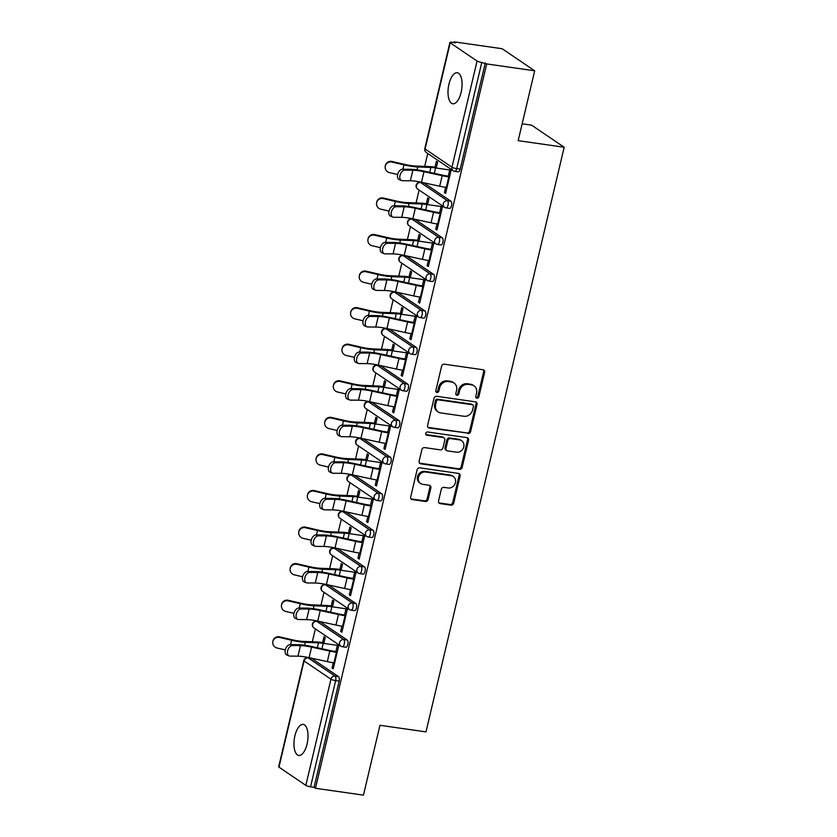 <?xml version="1.0" encoding="UTF-8"?>
<svg xmlns="http://www.w3.org/2000/svg" width="837" height="837" viewBox="0 0 837 837"><rect width="100%" height="100%" fill="white"/><g stroke="black" fill="none" stroke-linecap="round" stroke-linejoin="round"><path stroke-width="1.26" d="M476.944 398.192A1.684 1.486 124.1 0 0 478.837 396.801L484.613 372.35A2.406 2.124 124.1 0 0 483.012 369.745L444.301 364.2A2.406 2.124 124.1 0 0 441.601 366.187L435.826 390.638A1.684 1.486 124.1 0 0 438.839 391.067L439.582 387.908A7.7 6.801 124.1 0 1 448.203 381.526L451.436 381.986A7.7 6.801 124.1 0 1 454.01 382.98A7.7 6.801 124.1 0 1 456.573 390.335L455.83 393.505A1.684 1.486 124.1 0 0 458.833 393.934L459.586 390.774A7.7 6.801 124.1 0 1 468.207 384.392L471.43 384.853A7.7 6.801 124.1 0 1 474.014 385.847A7.7 6.801 124.1 0 1 476.567 393.202L475.824 396.372A1.684 1.486 124.1 0 0 476.944 398.192M475.981 397.554A1.684 1.486 124.1 0 0 477.885 396.163L483.66 371.712A2.406 2.124 124.1 0 0 483.284 369.808M435.983 391.821A1.684 1.486 124.1 0 0 437.887 390.429L438.64 387.259L439.582 387.908M455.987 394.687A1.684 1.486 124.1 0 0 457.891 393.296L458.634 390.126L459.586 390.774M307.064 744.041A15.683 6.738 -81.8 0 0 303.214 724.403A15.683 6.738 -81.8 0 0 294.917 735.807A15.683 6.738 -81.8 0 0 298.767 755.455A15.683 6.738 -81.8 0 0 307.064 744.041M461.114 92.373A15.683 6.738 -81.8 0 0 457.274 72.725A15.683 6.738 -81.8 0 0 448.967 84.129A15.683 6.738 -81.8 0 0 452.817 103.778A15.683 6.738 -81.8 0 0 461.114 92.373M438.536 500.986A2.406 2.124 124.1 0 0 440.136 503.602L450.997 505.161A2.406 2.124 124.1 0 0 453.696 503.163L460.109 476.012A2.406 2.124 124.1 0 0 458.509 473.407L419.797 467.852A2.406 2.124 124.1 0 0 417.098 469.85L410.685 497A2.406 2.124 124.1 0 0 412.285 499.605L425.405 501.489A2.406 2.124 124.1 0 0 428.105 499.49L430.846 487.877A2.406 2.124 124.1 0 0 429.245 485.261L422.737 484.33A6.434 5.692 124.1 0 1 420.582 483.504A6.434 5.692 124.1 0 1 418.856 476.127A6.434 5.692 124.1 0 1 425.646 472.026L451.133 475.678A6.434 5.692 124.1 0 1 453.288 476.504A6.434 5.692 124.1 0 1 455.014 483.88A6.434 5.692 124.1 0 1 448.224 487.981L443.976 487.375A2.406 2.124 124.1 0 0 441.277 489.373L438.536 500.986M450.201 42.813L425.102 148.996L451.959 167.212L477.069 61.028L450.201 42.813A3.672 0.68 13.3 0 1 449.908 42.436A3.672 0.68 13.3 0 1 452.064 42.31L455.569 42.813L454.146 41.85L502.127 48.724L534.686 70.8L518.166 140.658L564.18 147.249L425.981 731.883L379.967 725.292L363.457 795.15L315.476 788.276L486.705 63.926L481.777 62.461L456.678 168.645L460.183 169.147L485.282 62.963M534.686 70.8L486.705 63.926M467.914 433.597A2.406 2.124 124.1 0 0 470.603 431.599L477.027 404.449A2.406 2.124 124.1 0 0 475.416 401.844L436.715 396.299A2.406 2.124 124.1 0 0 434.016 398.286L427.602 425.437A2.406 2.124 124.1 0 0 429.203 428.052L466.962 432.949A2.406 2.124 124.1 0 0 469.662 430.961L476.075 403.811A2.406 2.124 124.1 0 0 475.698 401.906M468.563 440.231L462.15 467.381A2.406 2.124 124.1 0 1 459.461 469.379L420.749 463.824A2.406 2.124 124.1 0 1 419.138 461.218L421.89 449.595A2.406 2.124 124.1 0 1 424.579 447.607L440.283 449.856A2.406 2.124 124.1 0 0 442.972 447.868L444.792 440.157A2.406 2.124 124.1 0 0 443.191 437.542L426.849 435.209A1.684 1.486 124.1 0 1 427.613 431.986L466.962 437.625A2.406 2.124 124.1 0 1 468.563 440.231L467.621 439.592L461.197 466.743L462.15 467.381M564.18 147.249L531.621 125.173L522.152 123.824M477.069 61.028A3.672 0.68 13.3 0 0 481.777 62.461M315.476 788.276L314.053 787.303L310.548 786.801A3.672 0.68 -166.7 0 1 305.84 785.368L278.972 767.152A3.672 0.68 -166.7 0 1 278.679 766.776L303.779 660.592A3.672 0.68 -166.7 0 0 304.072 660.958L278.972 767.152M312.327 641.78L315.371 628.88M320.969 605.214L324.024 592.314M329.611 568.647L332.666 555.747M338.263 532.081L341.308 519.17M346.905 495.504L349.95 482.604M355.547 458.938L358.602 446.037M364.189 422.371L367.244 409.471M372.831 385.805L375.886 372.894M381.484 349.228L384.528 336.328M390.126 312.661L393.17 299.761M398.768 276.095L401.823 263.195M407.41 239.528L410.465 226.618M416.062 202.962L419.107 190.051M424.704 166.385L427.749 153.485M453.968 42.582L454.146 41.85M434.978 167.191L436.37 161.3L437.605 162.137L436.213 168.028M448.13 176.785L449.657 170.319L450.892 171.156L445.629 193.42L444.395 192.583L445.776 192.782M445.64 187.331L444.395 192.583M347.209 640.064A3.672 1.58 98.2 0 1 347.794 644.553A3.672 1.58 98.2 0 1 345.859 647.221L342.343 646.719A3.672 1.58 98.2 0 0 344.289 644.051A3.672 1.58 -81.8 0 0 343.704 639.562L347.209 640.064L320.341 621.849L316.836 621.347L343.704 639.562A3.672 3.254 -55.9 0 0 339.581 642.607A3.672 3.254 124.1 0 0 340.805 646.122A3.672 3.672 0 0 0 342.343 646.719M316.522 621.221A3.672 3.672 0 0 0 313.938 627.907A3.672 3.254 124.1 0 1 312.714 624.392A3.672 3.254 -55.9 0 1 316.836 621.347A3.672 1.58 98.2 0 0 316.522 621.221L320.027 621.724A3.672 1.58 98.2 0 1 320.341 621.849M311.699 658.416L308.194 657.913A3.672 1.58 98.2 0 0 307.88 657.798L311.385 658.3A3.672 1.58 98.2 0 1 311.699 658.416L338.567 676.631A3.672 1.58 98.2 0 1 339.152 681.119L335.647 680.617L310.548 786.801M314.053 787.303L339.152 681.119M460.183 169.147A3.672 1.58 98.2 0 1 458.237 171.826L454.732 171.323A3.672 1.58 98.2 0 0 456.678 168.645A3.672 0.68 13.3 0 1 451.959 167.212A3.672 3.254 124.1 0 0 453.183 170.727A3.672 3.672 0 0 0 454.732 171.323M332.477 606.856L333.869 600.966L332.634 600.129L331.243 606.019M344.394 615.613L345.922 609.148L347.156 609.985L341.894 632.249L340.659 631.412L342.051 631.611M341.904 626.16L340.659 631.412M364.493 566.931A3.672 1.58 98.2 0 1 365.089 571.409A3.672 1.58 98.2 0 1 363.143 574.088L359.638 573.586A3.672 1.58 98.2 0 0 361.584 570.907A3.672 1.58 -81.8 0 0 360.988 566.429L364.493 566.931L337.625 548.716L334.12 548.214L360.988 566.429A3.672 3.254 -55.9 0 0 356.876 569.474A3.672 3.254 124.1 0 0 358.1 572.989A3.672 3.672 0 0 0 359.638 573.586M333.817 548.089A3.672 3.672 0 0 0 331.232 554.774A3.672 3.254 124.1 0 1 330.008 551.259A3.672 3.254 -55.9 0 1 334.12 548.214A3.672 1.58 98.2 0 0 333.817 548.089L337.321 548.591A3.672 1.58 98.2 0 1 337.625 548.716M349.761 533.713L351.153 527.833L349.929 526.996L348.537 532.876M361.689 542.481L363.216 536.004L364.451 536.841L359.188 559.116L357.954 558.279L359.335 558.478M359.188 553.027L357.954 558.279M381.787 493.788A3.672 1.58 98.2 0 1 382.373 498.277A3.672 1.58 98.2 0 1 380.427 500.944L376.922 500.442A3.672 1.58 98.2 0 0 378.868 497.774A3.672 1.58 -81.8 0 0 378.282 493.286L381.787 493.788L354.919 475.573L351.414 475.071L378.282 493.286A3.672 3.254 -55.9 0 0 374.16 496.331A3.672 3.254 124.1 0 0 375.384 499.846A3.672 3.672 0 0 0 376.922 500.442M351.101 474.945A3.672 3.672 0 0 0 348.516 481.631A3.672 3.254 124.1 0 1 347.292 478.115A3.672 3.254 -55.9 0 1 351.414 475.071A3.672 1.58 98.2 0 0 351.101 474.945L354.606 475.447A3.672 1.58 98.2 0 1 354.919 475.573M367.056 460.58L368.447 454.69L367.213 453.853L365.821 459.743M378.973 469.337L380.5 462.871L381.735 463.708L376.472 485.973L375.238 485.136L376.629 485.334M376.483 479.883L375.238 485.136M399.071 420.655A3.672 1.58 98.2 0 1 399.667 425.133A3.672 1.58 98.2 0 1 397.721 427.812L394.217 427.309A3.672 1.58 98.2 0 0 396.163 424.631A3.672 1.58 -81.8 0 0 395.566 420.153L399.071 420.655L372.203 402.44L368.698 401.938L395.566 420.153A3.672 3.254 -55.9 0 0 391.454 423.198A3.672 3.254 124.1 0 0 392.679 426.713A3.672 3.672 0 0 0 394.217 427.309M368.395 401.812A3.672 3.672 0 0 0 365.811 408.498A3.672 3.254 124.1 0 1 364.587 404.982A3.672 3.254 -55.9 0 1 368.698 401.938A3.672 1.58 98.2 0 0 368.395 401.812L371.9 402.315A3.672 1.58 98.2 0 1 372.203 402.44M384.34 387.437L385.731 381.557L384.497 380.72L383.105 386.6M396.267 396.204L397.795 389.728L399.029 390.565L393.767 412.84L392.532 412.003L393.913 412.202M393.767 406.751L392.532 412.003M416.366 347.512A3.672 1.58 98.2 0 1 416.952 352A3.672 1.58 98.2 0 1 415.006 354.668L411.501 354.166A3.672 1.58 98.2 0 0 413.447 351.498A3.672 1.58 -81.8 0 0 412.861 347.01L416.366 347.512L389.498 329.297L385.993 328.795L412.861 347.01A3.672 3.254 -55.9 0 0 408.738 350.054A3.672 3.254 124.1 0 0 409.963 353.57A3.672 3.672 0 0 0 411.501 354.166M385.679 328.669A3.672 3.672 0 0 0 383.095 335.355A3.672 3.254 124.1 0 1 381.871 331.839A3.672 3.254 -55.9 0 1 385.993 328.795A3.672 1.58 98.2 0 0 385.679 328.669L389.184 329.182A3.672 1.58 98.2 0 1 389.498 329.297M401.634 314.304L403.026 308.414L401.791 307.577L400.4 313.467M413.551 323.061L415.079 316.595L416.313 317.432L411.051 339.696L409.816 338.859L411.197 339.058M411.061 333.607L409.816 338.859M433.65 274.379A3.672 1.58 98.2 0 1 434.246 278.857A3.672 1.58 98.2 0 1 432.3 281.535L428.795 281.033A3.672 1.58 98.2 0 0 430.741 278.355A3.672 1.58 -81.8 0 0 430.145 273.877L433.65 274.379L406.782 256.164L403.277 255.662L430.145 273.877A3.672 3.254 -55.9 0 0 426.033 276.921A3.672 3.254 124.1 0 0 427.257 280.437A3.672 3.672 0 0 0 428.795 281.033M402.974 255.536A3.672 3.672 0 0 0 400.389 262.222A3.672 3.254 124.1 0 1 399.165 258.706A3.672 3.254 -55.9 0 1 403.277 255.662A3.672 1.58 98.2 0 0 402.974 255.536L406.479 256.038A3.672 1.58 98.2 0 1 406.782 256.164M418.918 241.161L420.31 235.281L419.075 234.444L417.684 240.324M430.846 249.928L432.373 243.452L433.608 244.289L428.345 266.564L427.111 265.727L428.492 265.925M428.345 260.474L427.111 265.727M450.944 201.236A3.672 1.58 98.2 0 1 451.53 205.724A3.672 1.58 98.2 0 1 449.584 208.392L446.079 207.89A3.672 1.58 98.2 0 0 448.025 205.222A3.672 1.58 -81.8 0 0 447.439 200.734L450.944 201.236L424.077 183.021L420.572 182.518L447.439 200.734A3.672 3.254 -55.9 0 0 443.317 203.778A3.672 3.254 124.1 0 0 444.541 207.294A3.672 3.672 0 0 0 446.079 207.89M420.258 182.403A3.672 3.672 0 0 0 417.673 189.078A3.672 3.254 124.1 0 1 416.449 185.563A3.672 3.254 -55.9 0 1 420.572 182.518A3.672 1.58 98.2 0 0 420.258 182.403L423.763 182.905A3.672 1.58 98.2 0 1 424.077 183.021M439.488 213.351L441.015 206.885L442.25 207.722L436.987 229.987L435.753 229.15L437.134 229.348M436.987 223.908L435.753 229.15M427.571 204.594L428.962 198.714L427.728 197.877L426.336 203.757M442.292 237.813A3.672 1.58 98.2 0 1 442.888 242.291A3.672 1.58 98.2 0 1 440.942 244.969L437.437 244.456A3.672 1.58 98.2 0 0 439.383 241.788A3.672 1.58 -81.8 0 0 438.787 237.31L442.292 237.813L415.434 219.597L411.93 219.095L438.787 237.31A3.672 3.254 -55.9 0 0 434.675 240.355A3.672 3.254 124.1 0 0 435.899 243.86A3.672 3.672 0 0 0 437.437 244.456M411.616 218.97A3.672 3.672 0 0 0 409.031 225.655A3.672 3.254 124.1 0 1 407.807 222.14A3.672 3.254 -55.9 0 1 411.93 219.095A3.672 1.58 98.2 0 0 411.616 218.97L415.121 219.472A3.672 1.58 98.2 0 1 415.434 219.597M422.193 286.495L423.721 280.018L424.955 280.855L419.693 303.13L418.458 302.293L419.85 302.492M419.703 297.041L418.458 302.293M410.276 277.738L411.668 271.847L410.433 271.01L409.042 276.901M425.008 310.945A3.672 1.58 98.2 0 1 425.604 315.423A3.672 1.58 98.2 0 1 423.658 318.102L420.153 317.6A3.672 1.58 98.2 0 0 422.099 314.921A3.672 1.58 -81.8 0 0 421.503 310.443L425.008 310.945L398.14 292.73L394.635 292.228L421.503 310.443A3.672 3.254 -55.9 0 0 417.381 313.488A3.672 3.254 124.1 0 0 418.605 317.003A3.672 3.672 0 0 0 420.153 317.6M394.332 292.103A3.672 3.672 0 0 0 391.737 298.788A3.672 3.254 124.1 0 1 390.523 295.273A3.672 3.254 -55.9 0 1 394.635 292.228A3.672 1.58 98.2 0 0 394.332 292.103L397.837 292.605A3.672 1.58 98.2 0 1 398.14 292.73M404.909 359.628L406.437 353.162L407.671 353.999L402.409 376.263L401.174 375.426L402.555 375.625M402.409 370.184L401.174 375.426M392.992 350.87L394.384 344.99L393.149 344.153L391.758 350.033M407.713 384.089A3.672 1.58 98.2 0 1 408.31 388.567A3.672 1.58 98.2 0 1 406.363 391.235L402.859 390.733A3.672 1.58 98.2 0 0 404.805 388.065A3.672 1.58 -81.8 0 0 404.208 383.587L407.713 384.089L380.856 365.874L377.351 365.371L404.208 383.587A3.672 3.254 -55.9 0 0 400.096 386.631A3.672 3.254 124.1 0 0 401.321 390.136A3.672 3.672 0 0 0 402.859 390.733M377.037 365.246A3.672 3.672 0 0 0 374.453 371.921A3.672 3.254 124.1 0 1 373.229 368.416A3.672 3.254 -55.9 0 1 377.351 365.371A3.672 1.58 98.2 0 0 377.037 365.246L380.542 365.748A3.672 1.58 98.2 0 1 380.856 365.874M387.615 432.771L389.153 426.295L390.377 427.132L385.114 449.406L383.88 448.569L385.271 448.768M385.125 443.317L383.88 448.569M375.698 424.014L377.089 418.123L375.855 417.286L374.463 423.177M390.429 457.222A3.672 1.58 98.2 0 1 391.025 461.7A3.672 1.58 98.2 0 1 389.079 464.378L385.575 463.876A3.672 1.58 98.2 0 0 387.521 461.197A3.672 1.58 -81.8 0 0 386.924 456.72L390.429 457.222L363.561 439.006L360.056 438.504L386.924 456.72A3.672 3.254 -55.9 0 0 382.802 459.764A3.672 3.254 124.1 0 0 384.026 463.279A3.672 3.672 0 0 0 385.575 463.876M359.753 438.379A3.672 3.672 0 0 0 357.158 445.064A3.672 3.254 124.1 0 1 355.945 441.549A3.672 3.254 -55.9 0 1 360.056 438.504A3.672 1.58 98.2 0 0 359.753 438.379L363.258 438.881A3.672 1.58 98.2 0 1 363.561 439.006M370.331 505.904L371.858 499.438L373.093 500.275L367.83 522.539L366.596 521.702L367.977 521.901M367.841 516.46L366.596 521.702M358.414 497.147L359.805 491.267L358.571 490.43L357.179 496.31M373.145 530.355A3.672 1.58 98.2 0 1 373.731 534.843A3.672 1.58 98.2 0 1 371.785 537.511L368.28 537.009A3.672 1.58 98.2 0 0 370.226 534.341A3.672 1.58 -81.8 0 0 369.64 529.852L373.145 530.355L346.277 512.139L342.772 511.637L369.64 529.852A3.672 3.254 -55.9 0 0 365.518 532.907A3.672 3.254 124.1 0 0 366.742 536.412A3.672 3.672 0 0 0 368.28 537.009M342.459 511.522A3.672 3.672 0 0 0 339.874 518.197A3.672 3.254 124.1 0 1 338.65 514.692A3.672 3.254 -55.9 0 1 342.772 511.637A3.672 1.58 98.2 0 0 342.459 511.522L345.963 512.024A3.672 1.58 98.2 0 1 346.277 512.139M353.036 579.047L354.574 572.571L355.809 573.408L350.536 595.682L349.301 594.845L350.693 595.044M350.546 589.593L349.301 594.845M341.119 570.279L342.511 564.4L341.276 563.563L339.885 569.453M355.851 603.498A3.672 1.58 98.2 0 1 356.447 607.976A3.672 1.58 98.2 0 1 354.501 610.654L350.996 610.152A3.672 1.58 98.2 0 0 352.942 607.474A3.672 1.58 -81.8 0 0 352.346 602.996L355.851 603.498L328.983 585.283L325.478 584.781L352.346 602.996A3.672 3.254 -55.9 0 0 348.223 606.04A3.672 3.254 124.1 0 0 349.447 609.556A3.672 3.672 0 0 0 350.996 610.152M325.174 584.655A3.672 3.672 0 0 0 322.59 591.341A3.672 3.254 124.1 0 1 321.366 587.825A3.672 3.254 -55.9 0 1 325.478 584.781A3.672 1.58 98.2 0 0 325.174 584.655L328.679 585.157A3.672 1.58 98.2 0 1 328.983 585.283M335.752 652.18L337.28 645.714L338.514 646.551L333.252 668.815L332.017 667.978L333.398 668.177M333.262 662.737L332.017 667.978M323.835 643.423L325.227 637.532L323.992 636.706L322.601 642.586M474.014 385.847L473.062 385.208A7.7 6.801 124.1 0 0 470.478 384.214L471.43 384.853M458.634 390.126A7.7 6.801 124.1 0 1 467.255 383.754L470.478 384.214M454.01 382.98L453.058 382.342A7.7 6.801 124.1 0 0 450.484 381.348L451.436 381.986M438.64 387.259A7.7 6.801 124.1 0 1 447.261 380.887L450.484 381.348M427.979 427.341A2.406 2.124 124.1 0 0 428.262 427.404L466.962 432.949M473.418 406.552A1.684 1.486 124.1 0 0 472.288 404.721L438.316 399.856A1.684 1.486 124.1 0 0 436.433 401.247L435.638 404.585A7.7 6.801 124.1 0 0 438.201 411.95A7.7 6.801 124.1 0 0 440.785 412.934L464.001 416.261A7.7 6.801 124.1 0 0 472.633 409.889L473.418 406.552M472.853 404.941L471.911 404.302A1.684 1.486 124.1 0 0 471.346 404.083L472.288 404.721M438.201 411.95L437.249 411.302A7.7 6.801 124.1 0 1 434.696 403.947L435.481 400.609A1.684 1.486 124.1 0 1 437.364 399.207L471.346 404.083M419.515 463.123A2.406 2.124 124.1 0 0 419.797 463.185L458.509 468.73A2.406 2.124 124.1 0 0 461.197 466.743M443.997 437.856L443.045 437.217A2.406 2.124 124.1 0 0 442.239 436.904L425.897 434.56A1.684 1.486 124.1 0 0 425.897 434.56L426.849 435.209M456.573 452.189A6.434 5.692 124.1 0 0 463.363 448.088A6.434 5.692 124.1 0 0 461.637 440.712A6.434 5.692 124.1 0 0 459.482 439.885L450.505 438.598A2.406 2.124 124.1 0 0 447.805 440.586L445.985 448.297A2.406 2.124 124.1 0 0 447.596 450.902L456.573 452.189M461.637 440.712L460.685 440.063A6.434 5.692 124.1 0 0 458.53 439.237L459.482 439.885M446.791 450.599L445.839 449.95A2.406 2.124 124.1 0 1 445.033 447.649L446.853 439.948A2.406 2.124 124.1 0 1 449.553 437.95L458.53 439.237M467.621 439.592A2.406 2.124 124.1 0 0 467.245 437.688M453.288 476.504L452.336 475.866A6.434 5.692 124.1 0 0 450.18 475.029L451.133 475.678M420.582 483.504L419.63 482.865A6.434 5.692 124.1 0 1 417.904 475.489A6.434 5.692 124.1 0 1 424.694 471.377L450.18 475.029M411.061 498.904A2.406 2.124 124.1 0 0 411.344 498.967L424.453 500.84A2.406 2.124 124.1 0 0 427.152 498.852L429.904 487.228A2.406 2.124 124.1 0 0 429.527 485.324M438.902 502.891A2.406 2.124 124.1 0 0 439.184 502.953L450.044 504.512A2.406 2.124 124.1 0 0 452.744 502.524L459.157 475.364A2.406 2.124 124.1 0 0 458.781 473.46M452.681 170.392L435.606 167.944A16.426 3.045 13.3 0 0 430.867 167.473L417.726 166.95A19.607 3.63 -166.7 0 1 412.076 166.396A19.607 3.63 -166.7 0 1 403.999 164.858L391.915 162.043A5.514 5.42 -172.3 0 0 385.198 166.584L385.282 165.998A5.514 5.42 7.7 0 1 391.988 161.457L404.072 164.272A16.426 3.045 13.3 0 0 410.841 165.559A16.426 3.045 13.3 0 0 415.581 166.019L428.722 166.553A19.607 3.63 -166.7 0 1 434.372 167.107L436.359 167.39M385.198 166.584A5.514 5.42 -172.3 0 0 389.425 172.589L397.669 174.514M401.509 180.541L399.197 179.61A5.514 3.421 -68.1 0 1 397.847 173.834A5.514 3.421 -68.1 0 1 402.492 169.22L404.815 170.152A5.514 3.421 111.9 0 0 400.17 174.766A5.514 3.421 111.9 0 0 401.509 180.541A5.514 3.421 111.9 0 0 402.325 180.698L410.36 180.771A16.426 3.045 -166.7 0 1 415.947 181.252A16.426 3.045 -166.7 0 1 421.482 182.267L439.697 186.232A19.607 3.63 13.3 0 0 446.309 187.436L447.021 187.54M404.815 170.152L412.85 170.225A16.426 3.045 -166.7 0 1 418.437 170.706A16.426 3.045 -166.7 0 1 423.972 171.711L442.187 175.686A19.607 3.63 13.3 0 0 448.799 176.889L449.511 176.984M448.276 176.147L447.565 176.052A16.426 3.045 -166.7 0 1 442.03 175.038L423.815 171.072A19.607 3.63 13.3 0 0 417.203 169.869A19.607 3.63 13.3 0 0 410.538 169.294L402.492 169.22M444.039 206.959L426.954 204.51A16.426 3.045 13.3 0 0 422.225 204.04L409.084 203.517A19.607 3.63 -166.7 0 1 403.434 202.962A19.607 3.63 -166.7 0 1 395.346 201.424L383.273 198.61A5.514 5.42 -172.3 0 0 376.556 203.15L376.64 202.564A5.514 5.42 7.7 0 1 383.346 198.024L395.43 200.838A16.426 3.045 13.3 0 0 402.199 202.125A16.426 3.045 13.3 0 0 406.928 202.585L420.069 203.119A19.607 3.63 -166.7 0 1 425.73 203.673L427.717 203.956M376.556 203.15A5.514 5.42 -172.3 0 0 380.772 209.166L389.017 211.081M435.397 243.525L418.312 241.077A16.426 3.045 13.3 0 0 413.583 240.617L400.442 240.083A19.607 3.63 -166.7 0 1 394.792 239.528A19.607 3.63 -166.7 0 1 386.704 238.001L374.62 235.187A5.514 5.42 -172.3 0 0 367.914 239.717L367.987 239.131A5.514 5.42 7.7 0 1 374.704 234.601L386.788 237.405A16.426 3.045 13.3 0 0 393.557 238.691A16.426 3.045 13.3 0 0 398.286 239.162L411.427 239.685A19.607 3.63 -166.7 0 1 417.077 240.24L419.075 240.522M367.914 239.717A5.514 5.42 -172.3 0 0 372.13 245.733L380.375 247.647M426.755 280.092L409.67 277.643A16.426 3.045 13.3 0 0 404.941 277.183L391.8 276.66A19.607 3.63 -166.7 0 1 386.15 276.105A19.607 3.63 -166.7 0 1 378.062 274.567L365.978 271.753A5.514 5.42 -172.3 0 0 359.272 276.294L359.345 275.697A5.514 5.42 7.7 0 1 366.062 271.167L378.146 273.981A16.426 3.045 13.3 0 0 384.915 275.268A16.426 3.045 13.3 0 0 389.644 275.729L402.785 276.252A19.607 3.63 -166.7 0 1 408.435 276.806L410.433 277.099M359.272 276.294A5.514 5.42 -172.3 0 0 363.488 282.299L371.733 284.224M418.102 316.668L401.028 314.21A16.426 3.045 13.3 0 0 396.288 313.749L383.147 313.226A19.607 3.63 -166.7 0 1 377.497 312.672A19.607 3.63 -166.7 0 1 369.42 311.134L357.336 308.319A5.514 5.42 -172.3 0 0 350.619 312.86L350.703 312.274A5.514 5.42 7.7 0 1 357.409 307.734L369.494 310.548A16.426 3.045 13.3 0 0 376.263 311.835A16.426 3.045 13.3 0 0 381.002 312.295L394.143 312.829A19.607 3.63 -166.7 0 1 399.793 313.383L401.781 313.666M350.619 312.86A5.514 5.42 -172.3 0 0 354.846 318.866L363.091 320.791M409.46 353.235L392.386 350.787A16.426 3.045 13.3 0 0 387.646 350.316L374.505 349.793A19.607 3.63 -166.7 0 1 368.855 349.238A19.607 3.63 -166.7 0 1 360.778 347.7L348.694 344.886A5.514 5.42 -172.3 0 0 341.977 349.427L342.061 348.841A5.514 5.42 7.7 0 1 348.767 344.3L360.852 347.114A16.426 3.045 13.3 0 0 367.621 348.401A16.426 3.045 13.3 0 0 372.35 348.862L385.501 349.395A19.607 3.63 -166.7 0 1 391.151 349.95L393.139 350.232M341.977 349.427A5.514 5.42 -172.3 0 0 346.194 355.443L354.438 357.357M392.867 217.118L390.555 216.187A5.514 3.421 -68.1 0 1 389.205 210.401A5.514 3.421 -68.1 0 1 393.85 205.787L396.173 206.718A5.514 3.421 111.9 0 0 391.528 211.332A5.514 3.421 111.9 0 0 392.867 217.118A5.514 3.421 111.9 0 0 393.672 217.264L401.718 217.338A16.426 3.045 -166.7 0 1 407.305 217.829A16.426 3.045 -166.7 0 1 412.84 218.834L431.055 222.799A19.607 3.63 13.3 0 0 437.657 224.002L438.379 224.107M396.173 206.718L404.208 206.791A16.426 3.045 -166.7 0 1 409.795 207.273A16.426 3.045 -166.7 0 1 415.33 208.287L433.545 212.253A19.607 3.63 13.3 0 0 440.157 213.456L440.869 213.561M439.634 212.724L438.923 212.619A16.426 3.045 -166.7 0 1 433.388 211.615L415.173 207.639A19.607 3.63 13.3 0 0 408.561 206.436A19.607 3.63 13.3 0 0 401.886 205.86L393.85 205.787M384.225 253.684L381.902 252.753A5.514 3.421 -68.1 0 1 380.563 246.978A5.514 3.421 -68.1 0 1 385.208 242.353L387.521 243.285A5.514 3.421 111.9 0 0 382.875 247.909A5.514 3.421 111.9 0 0 384.225 253.684A5.514 3.421 111.9 0 0 385.03 253.841L393.066 253.904A16.426 3.045 -166.7 0 1 398.653 254.396A16.426 3.045 -166.7 0 1 404.187 255.4L422.403 259.365A19.607 3.63 13.3 0 0 429.015 260.569L429.726 260.673M387.521 243.285L395.566 243.358A16.426 3.045 -166.7 0 1 401.153 243.849A16.426 3.045 -166.7 0 1 406.688 244.854L424.903 248.819A19.607 3.63 13.3 0 0 431.505 250.022L432.227 250.127M430.992 249.29L430.281 249.185A16.426 3.045 -166.7 0 1 424.736 248.181L406.52 244.216A19.607 3.63 13.3 0 0 399.919 243.012A19.607 3.63 13.3 0 0 393.244 242.427L385.208 242.353M375.583 290.251L373.26 289.32A5.514 3.421 -68.1 0 1 371.921 283.544A5.514 3.421 -68.1 0 1 376.566 278.93L378.879 279.861A5.514 3.421 111.9 0 0 374.233 284.475A5.514 3.421 111.9 0 0 375.583 290.251A5.514 3.421 111.9 0 0 376.388 290.408L384.424 290.481A16.426 3.045 -166.7 0 1 390.011 290.962A16.426 3.045 -166.7 0 1 395.545 291.967L413.76 295.942A19.607 3.63 13.3 0 0 420.373 297.145L421.084 297.24M378.879 279.861L386.914 279.924A16.426 3.045 -166.7 0 1 392.501 280.416A16.426 3.045 -166.7 0 1 398.035 281.42L416.261 285.386A19.607 3.63 13.3 0 0 422.863 286.589L423.585 286.693M422.35 285.856L421.628 285.752A16.426 3.045 -166.7 0 1 416.094 284.747L397.878 280.782A19.607 3.63 13.3 0 0 391.266 279.579A19.607 3.63 13.3 0 0 384.601 278.993L376.566 278.93M366.93 326.817L364.618 325.886A5.514 3.421 -68.1 0 1 363.268 320.111A5.514 3.421 -68.1 0 1 367.914 315.497L370.236 316.428A5.514 3.421 111.9 0 0 365.591 321.042A5.514 3.421 111.9 0 0 366.93 326.817A5.514 3.421 111.9 0 0 367.746 326.974L375.782 327.047A16.426 3.045 -166.7 0 1 381.369 327.529A16.426 3.045 -166.7 0 1 386.903 328.543L405.118 332.509A19.607 3.63 13.3 0 0 411.731 333.712L412.442 333.817M370.236 316.428L378.272 316.501A16.426 3.045 -166.7 0 1 383.859 316.982A16.426 3.045 -166.7 0 1 389.393 317.987L407.609 321.963A19.607 3.63 13.3 0 0 414.221 323.166L414.932 323.26M413.698 322.423L412.986 322.329A16.426 3.045 -166.7 0 1 407.452 321.314L389.236 317.349A19.607 3.63 13.3 0 0 382.624 316.145A19.607 3.63 13.3 0 0 375.959 315.57L367.914 315.497M358.288 363.384L355.976 362.452A5.514 3.421 -68.1 0 1 354.626 356.677A5.514 3.421 -68.1 0 1 359.272 352.063L361.594 352.994A5.514 3.421 111.9 0 0 356.949 357.608A5.514 3.421 111.9 0 0 358.288 363.384A5.514 3.421 111.9 0 0 359.094 363.54L367.14 363.614A16.426 3.045 -166.7 0 1 372.727 364.105A16.426 3.045 -166.7 0 1 378.261 365.11L396.476 369.075A19.607 3.63 13.3 0 0 403.078 370.278L403.8 370.383M361.594 352.994L369.63 353.068A16.426 3.045 -166.7 0 1 375.217 353.549A16.426 3.045 -166.7 0 1 380.751 354.564L398.967 358.529A19.607 3.63 13.3 0 0 405.579 359.732L406.29 359.837M405.056 359L404.344 358.895A16.426 3.045 -166.7 0 1 398.81 357.891L380.594 353.915A19.607 3.63 13.3 0 0 373.982 352.712A19.607 3.63 13.3 0 0 367.307 352.136L359.272 352.063M400.818 389.801L383.733 387.353A16.426 3.045 13.3 0 0 379.004 386.893L365.863 386.359A19.607 3.63 -166.7 0 1 360.213 385.805A19.607 3.63 -166.7 0 1 352.126 384.277L340.042 381.463A5.514 5.42 -172.3 0 0 333.335 385.993L333.408 385.407A5.514 5.42 7.7 0 1 340.125 380.877L352.21 383.681A16.426 3.045 13.3 0 0 358.979 384.968A16.426 3.045 13.3 0 0 363.708 385.438L376.849 385.962A19.607 3.63 -166.7 0 1 382.499 386.516L384.497 386.799M333.335 385.993A5.514 5.42 -172.3 0 0 337.552 392.009L345.796 393.924M349.646 399.96L347.324 399.029A5.514 3.421 -68.1 0 1 345.984 393.254A5.514 3.421 -68.1 0 1 350.63 388.63L352.942 389.561A5.514 3.421 111.9 0 0 348.297 394.185A5.514 3.421 111.9 0 0 349.646 399.96A5.514 3.421 111.9 0 0 350.452 400.117L358.487 400.18A16.426 3.045 -166.7 0 1 364.074 400.672A16.426 3.045 -166.7 0 1 369.609 401.676L387.824 405.642A19.607 3.63 13.3 0 0 394.436 406.845L395.158 406.949M352.942 389.561L360.988 389.634A16.426 3.045 -166.7 0 1 366.575 390.126A16.426 3.045 -166.7 0 1 372.109 391.13L390.324 395.095A19.607 3.63 13.3 0 0 396.937 396.299L397.648 396.403M396.414 395.566L395.702 395.462A16.426 3.045 -166.7 0 1 390.168 394.457L371.942 390.492A19.607 3.63 13.3 0 0 365.34 389.289A19.607 3.63 13.3 0 0 358.665 388.703L350.63 388.63M392.176 426.368L375.091 423.92A16.426 3.045 13.3 0 0 370.362 423.459L357.221 422.926A19.607 3.63 -166.7 0 1 351.571 422.382A19.607 3.63 -166.7 0 1 343.484 420.844L331.4 418.029A5.514 5.42 -172.3 0 0 324.693 422.57L324.766 421.974A5.514 5.42 7.7 0 1 331.483 417.443L343.568 420.258A16.426 3.045 13.3 0 0 350.337 421.545A16.426 3.045 13.3 0 0 355.066 422.005L368.207 422.528A19.607 3.63 -166.7 0 1 373.857 423.083L375.855 423.376M324.693 422.57A5.514 5.42 -172.3 0 0 328.91 428.575L337.154 430.5M341.004 436.527L338.682 435.596A5.514 3.421 -68.1 0 1 337.342 429.82A5.514 3.421 -68.1 0 1 341.988 425.206L344.3 426.138A5.514 3.421 111.9 0 0 339.655 430.752A5.514 3.421 111.9 0 0 341.004 436.527A5.514 3.421 111.9 0 0 341.81 436.684L349.845 436.757A16.426 3.045 -166.7 0 1 355.432 437.238A16.426 3.045 -166.7 0 1 360.967 438.243L379.182 442.218A19.607 3.63 13.3 0 0 385.794 443.422L386.506 443.516M344.3 426.138L352.335 426.2A16.426 3.045 -166.7 0 1 357.922 426.692A16.426 3.045 -166.7 0 1 363.467 427.697L381.682 431.662A19.607 3.63 13.3 0 0 388.284 432.865L389.006 432.97M387.772 432.133L387.05 432.028A16.426 3.045 -166.7 0 1 381.515 431.024L363.3 427.058A19.607 3.63 13.3 0 0 356.698 425.855A19.607 3.63 13.3 0 0 350.023 425.269L341.988 425.206M383.524 462.934L366.449 460.486A16.426 3.045 13.3 0 0 361.72 460.026L348.569 459.503A19.607 3.63 -166.7 0 1 342.919 458.948A19.607 3.63 -166.7 0 1 334.842 457.41L322.758 454.596A5.514 5.42 -172.3 0 0 316.041 459.136L316.124 458.55A5.514 5.42 7.7 0 1 322.841 454.01L334.915 456.824A16.426 3.045 13.3 0 0 341.684 458.111A16.426 3.045 13.3 0 0 346.424 458.571L359.565 459.105A19.607 3.63 -166.7 0 1 365.214 459.649L367.202 459.942M316.041 459.136A5.514 5.42 -172.3 0 0 320.268 465.142L328.512 467.067M332.352 473.093L330.04 472.162A5.514 3.421 -68.1 0 1 328.69 466.387A5.514 3.421 -68.1 0 1 333.335 461.773L335.658 462.704A5.514 3.421 111.9 0 0 331.013 467.318A5.514 3.421 111.9 0 0 332.352 473.093A5.514 3.421 111.9 0 0 333.168 473.25L341.203 473.323A16.426 3.045 -166.7 0 1 346.79 473.805A16.426 3.045 -166.7 0 1 352.325 474.82L370.54 478.785A19.607 3.63 13.3 0 0 377.152 479.988L377.864 480.093M335.658 462.704L343.693 462.777A16.426 3.045 -166.7 0 1 349.28 463.259A16.426 3.045 -166.7 0 1 354.815 464.263L373.03 468.239A19.607 3.63 13.3 0 0 379.642 469.442L380.354 469.536M379.119 468.699L378.408 468.605A16.426 3.045 -166.7 0 1 372.873 467.59L354.658 463.625A19.607 3.63 13.3 0 0 348.046 462.422A19.607 3.63 13.3 0 0 341.381 461.846L333.335 461.773M374.882 499.511L357.807 497.063A16.426 3.045 13.3 0 0 353.068 496.592L339.927 496.069A19.607 3.63 -166.7 0 1 334.277 495.514A19.607 3.63 -166.7 0 1 326.2 493.976L314.116 491.162A5.514 5.42 -172.3 0 0 307.399 495.703L307.482 495.117A5.514 5.42 7.7 0 1 314.189 490.576L326.273 493.391A16.426 3.045 13.3 0 0 333.042 494.677A16.426 3.045 13.3 0 0 337.771 495.138L350.923 495.671A19.607 3.63 -166.7 0 1 356.572 496.226L358.56 496.508M307.399 495.703A5.514 5.42 -172.3 0 0 311.615 501.719L319.86 503.633M323.71 509.66L321.398 508.729A5.514 3.421 -68.1 0 1 320.048 502.953A5.514 3.421 -68.1 0 1 324.693 498.339L327.016 499.27A5.514 3.421 111.9 0 0 322.371 503.884A5.514 3.421 111.9 0 0 323.71 509.66A5.514 3.421 111.9 0 0 324.515 509.817L332.561 509.89A16.426 3.045 -166.7 0 1 338.148 510.371A16.426 3.045 -166.7 0 1 343.683 511.386L361.898 515.351A19.607 3.63 13.3 0 0 368.5 516.555L369.222 516.659M327.016 499.27L335.051 499.344A16.426 3.045 -166.7 0 1 340.638 499.825A16.426 3.045 -166.7 0 1 346.173 500.84L364.388 504.805A19.607 3.63 13.3 0 0 371 506.008L371.712 506.113M370.477 505.276L369.766 505.171A16.426 3.045 -166.7 0 1 364.231 504.156L346.016 500.191A19.607 3.63 13.3 0 0 339.403 498.988A19.607 3.63 13.3 0 0 332.728 498.413L324.693 498.339M366.24 536.078L349.155 533.629A16.426 3.045 13.3 0 0 344.425 533.169L331.285 532.635A19.607 3.63 -166.7 0 1 325.635 532.081A19.607 3.63 -166.7 0 1 317.547 530.553L305.463 527.739A5.514 5.42 -172.3 0 0 298.757 532.269L298.84 531.683A5.514 5.42 7.7 0 1 305.547 527.143L317.631 529.957A16.426 3.045 13.3 0 0 324.4 531.244A16.426 3.045 13.3 0 0 329.129 531.715L342.27 532.238A19.607 3.63 -166.7 0 1 347.92 532.792L349.918 533.075M298.757 532.269A5.514 5.42 -172.3 0 0 302.973 538.285L311.218 540.2M315.068 546.237L312.745 545.306A5.514 3.421 -68.1 0 1 311.406 539.53A5.514 3.421 -68.1 0 1 316.051 534.906L318.374 535.837A5.514 3.421 111.9 0 0 313.729 540.461A5.514 3.421 111.9 0 0 315.068 546.237A5.514 3.421 111.9 0 0 315.873 546.394L323.909 546.456A16.426 3.045 -166.7 0 1 329.496 546.948A16.426 3.045 -166.7 0 1 335.03 547.953L353.256 551.918A19.607 3.63 13.3 0 0 359.858 553.121L360.58 553.226M318.374 535.837L326.409 535.91A16.426 3.045 -166.7 0 1 331.996 536.391A16.426 3.045 -166.7 0 1 337.531 537.406L355.746 541.372A19.607 3.63 13.3 0 0 362.358 542.575L363.07 542.679M361.835 541.842L361.124 541.738A16.426 3.045 -166.7 0 1 355.589 540.733L337.374 536.768A19.607 3.63 13.3 0 0 330.761 535.554A19.607 3.63 13.3 0 0 324.086 534.979L316.051 534.906M357.598 572.644L340.513 570.196A16.426 3.045 13.3 0 0 335.783 569.735L322.643 569.202A19.607 3.63 -166.7 0 1 316.993 568.658A19.607 3.63 -166.7 0 1 308.905 567.12L296.821 564.305A5.514 5.42 -172.3 0 0 290.115 568.836L290.188 568.25A5.514 5.42 7.7 0 1 296.905 563.719L308.989 566.534A16.426 3.045 13.3 0 0 315.758 567.821A16.426 3.045 13.3 0 0 320.487 568.281L333.628 568.804A19.607 3.63 -166.7 0 1 339.278 569.359L341.276 569.641M290.115 568.836A5.514 5.42 -172.3 0 0 294.331 574.852L302.575 576.777M306.426 582.803L304.103 581.872A5.514 3.421 -68.1 0 1 302.764 576.097A5.514 3.421 -68.1 0 1 307.409 571.483L309.721 572.414A5.514 3.421 111.9 0 0 305.076 577.028A5.514 3.421 111.9 0 0 306.426 582.803A5.514 3.421 111.9 0 0 307.231 582.96L315.267 583.033A16.426 3.045 -166.7 0 1 320.853 583.515A16.426 3.045 -166.7 0 1 326.388 584.519L344.603 588.484A19.607 3.63 13.3 0 0 351.216 589.698L351.927 589.792M309.721 572.414L317.757 572.477A16.426 3.045 -166.7 0 1 323.354 572.968A16.426 3.045 -166.7 0 1 328.889 573.973L347.104 577.938A19.607 3.63 13.3 0 0 353.706 579.141L354.428 579.246M353.193 578.409L352.471 578.304A16.426 3.045 -166.7 0 1 346.936 577.3L328.721 573.335A19.607 3.63 13.3 0 0 322.119 572.131A19.607 3.63 13.3 0 0 315.444 571.545L307.409 571.483M348.945 609.21L331.87 606.762A16.426 3.045 13.3 0 0 327.141 606.302L313.99 605.779A19.607 3.63 -166.7 0 1 308.34 605.224A19.607 3.63 -166.7 0 1 300.263 603.686L288.179 600.872A5.514 5.42 -172.3 0 0 281.462 605.413L281.546 604.827A5.514 5.42 7.7 0 1 288.263 600.286L300.337 603.1A16.426 3.045 13.3 0 0 307.106 604.387A16.426 3.045 13.3 0 0 311.845 604.848L324.986 605.381A19.607 3.63 -166.7 0 1 330.636 605.925L332.624 606.218M281.462 605.413A5.514 5.42 -172.3 0 0 285.689 611.418L293.933 613.343M297.773 619.37L295.461 618.438A5.514 3.421 -68.1 0 1 294.111 612.663A5.514 3.421 -68.1 0 1 298.757 608.049L301.079 608.98A5.514 3.421 111.9 0 0 296.434 613.594A5.514 3.421 111.9 0 0 297.773 619.37A5.514 3.421 111.9 0 0 298.589 619.526L306.624 619.6A16.426 3.045 -166.7 0 1 312.211 620.081A16.426 3.045 -166.7 0 1 317.746 621.096L335.961 625.061A19.607 3.63 13.3 0 0 342.574 626.264L343.285 626.369M301.079 608.98L309.115 609.054A16.426 3.045 -166.7 0 1 314.702 609.535A16.426 3.045 -166.7 0 1 320.236 610.539L338.451 614.504A19.607 3.63 13.3 0 0 345.064 615.718L345.775 615.812M344.541 614.975L343.829 614.881A16.426 3.045 -166.7 0 1 338.294 613.866L320.079 609.901A19.607 3.63 13.3 0 0 313.467 608.698A19.607 3.63 13.3 0 0 306.802 608.122L298.757 608.049M340.303 645.787L323.228 643.339A16.426 3.045 13.3 0 0 318.489 642.868L305.348 642.345A19.607 3.63 -166.7 0 1 299.698 641.791A19.607 3.63 -166.7 0 1 291.621 640.253L279.537 637.438A5.514 5.42 -172.3 0 0 272.82 641.979L272.904 641.393A5.514 5.42 7.7 0 1 279.61 636.852L291.695 639.667A16.426 3.045 13.3 0 0 298.464 640.954A16.426 3.045 13.3 0 0 303.193 641.414L316.344 641.948A19.607 3.63 -166.7 0 1 321.994 642.502L323.982 642.785M272.82 641.979A5.514 5.42 -172.3 0 0 277.037 647.995L285.291 649.91M289.131 655.936L286.819 655.005A5.514 3.421 -68.1 0 1 285.469 649.23A5.514 3.421 -68.1 0 1 290.115 644.616L292.437 645.547A5.514 3.421 111.9 0 0 287.792 650.161A5.514 3.421 111.9 0 0 289.131 655.936A5.514 3.421 111.9 0 0 289.937 656.093L297.982 656.166A16.426 3.045 -166.7 0 1 303.569 656.647A16.426 3.045 -166.7 0 1 309.104 657.662L327.319 661.628A19.607 3.63 13.3 0 0 333.932 662.831L334.643 662.935M292.437 645.547L300.473 645.62A16.426 3.045 -166.7 0 1 306.06 646.101A16.426 3.045 -166.7 0 1 311.594 647.116L329.809 651.081A19.607 3.63 13.3 0 0 336.422 652.285L337.133 652.389M335.899 651.552L335.187 651.448A16.426 3.045 -166.7 0 1 329.652 650.433L311.437 646.467A19.607 3.63 13.3 0 0 304.825 645.264A19.607 3.63 13.3 0 0 298.15 644.689L290.115 644.616M477.885 396.163L478.837 396.801M437.887 390.429L438.839 391.067M457.891 393.296L458.833 393.934M449.908 42.436L424.809 148.62A3.672 0.68 13.3 0 0 425.102 148.996A3.672 3.254 124.1 0 0 426.315 152.512L453.183 170.727M305.84 785.368L330.939 679.173L304.072 660.958A3.672 3.254 -55.9 0 1 308.194 657.913L335.062 676.129L338.567 676.631M335.647 680.617A3.672 0.68 -166.7 0 1 330.939 679.173A3.672 3.254 -55.9 0 1 335.062 676.129A3.672 1.58 -81.8 0 1 335.647 680.617M467.255 383.754L468.207 384.392M447.261 380.887L448.203 381.526M483.66 371.712L484.613 372.35M428.262 427.404L429.203 428.052M476.075 403.811L477.027 404.449M469.662 430.961L470.603 431.599M437.364 399.207L438.316 399.856M435.481 400.609L436.433 401.247M434.696 403.947L435.638 404.585M458.509 468.73L459.461 469.379M419.797 463.185L420.749 463.824M442.239 436.904L443.191 437.542M449.553 437.95L450.505 438.598M446.853 439.948L447.805 440.586M445.033 447.649L445.985 448.297M424.694 471.377L425.646 472.026M429.904 487.228L430.846 487.877M427.152 498.852L428.105 499.49M424.453 500.84L425.405 501.489M411.344 498.967L412.285 499.605M459.157 475.364L460.109 476.012M452.744 502.524L453.696 503.163M450.044 504.512L450.997 505.161M439.184 502.953L440.136 503.602M402.963 169.22L403.999 164.858M391.988 161.457L391.915 162.043M434.319 173.364L435.606 167.944M429.716 172.359L430.867 167.473M417.046 169.848L417.726 166.95M423.972 171.711L421.482 182.267M412.85 170.225L410.36 180.771M442.187 175.686L439.697 186.232M448.799 176.889L446.309 187.436M394.321 205.797L395.346 201.424M383.346 198.024L383.273 198.61M425.677 209.93L426.954 204.51M421.074 208.926L422.225 204.04M408.404 206.415L409.084 203.517M385.679 242.364L386.704 238.001M374.704 234.601L374.62 235.187M417.035 246.496L418.312 241.077M412.432 245.503L413.583 240.617M399.751 242.981L400.442 240.083M377.027 278.93L378.062 274.567M366.062 271.167L365.978 271.753M408.383 283.073L409.67 277.643M403.779 282.069L404.941 277.183M391.109 279.558L391.8 276.66M368.385 315.497L369.42 311.134M357.409 307.734L357.336 308.319M399.741 319.64L401.028 314.21M395.137 318.635L396.288 313.749M382.467 316.124L383.147 313.226M359.743 352.074L360.778 347.7M348.767 344.3L348.694 344.886M391.099 356.206L392.386 350.787M386.495 355.202L387.646 350.316M373.825 352.691L374.505 349.793M415.33 208.287L412.84 218.834M404.208 206.791L401.718 217.338M433.545 212.253L431.055 222.799M440.157 213.456L437.657 224.002M406.688 244.854L404.187 255.4M395.566 243.358L393.066 253.904M424.903 248.819L422.403 259.365M431.505 250.022L429.015 260.569M398.035 281.42L395.545 291.967M386.914 279.924L384.424 290.481M416.261 285.386L413.76 295.942M422.863 286.589L420.373 297.145M389.393 317.987L386.903 328.543M378.272 316.501L375.782 327.047M407.609 321.963L405.118 332.509M414.221 323.166L411.731 333.712M380.751 354.564L378.261 365.11M369.63 353.068L367.14 363.614M398.967 358.529L396.476 369.075M405.579 359.732L403.078 370.278M351.101 388.64L352.126 384.277M340.125 380.877L340.042 381.463M382.457 392.773L383.733 387.353M377.853 391.768L379.004 386.893M365.173 389.257L365.863 386.359M372.109 391.13L369.609 401.676M360.988 389.634L358.487 400.18M390.324 395.095L387.824 405.642M396.937 396.299L394.436 406.845M342.448 425.206L343.484 420.844M331.483 417.443L331.4 418.029M373.815 429.35L375.091 423.92M369.201 428.345L370.362 423.459M356.531 425.834L357.221 422.926M363.467 427.697L360.967 438.243M352.335 426.2L349.845 436.757M381.682 431.662L379.182 442.218M388.284 432.865L385.794 443.422M333.806 461.773L334.842 457.41M322.841 454.01L322.758 454.596M365.162 465.916L366.449 460.486M360.559 464.912L361.72 460.026M347.889 462.401L348.569 459.503M354.815 464.263L352.325 474.82M343.693 462.777L341.203 473.323M373.03 468.239L370.54 478.785M379.642 469.442L377.152 479.988M325.164 498.35L326.2 493.976M314.189 490.576L314.116 491.162M356.52 502.482L357.807 497.063M351.917 501.478L353.068 496.592M339.247 498.967L339.927 496.069M346.173 500.84L343.683 511.386M335.051 499.344L332.561 509.89M364.388 504.805L361.898 515.351M371 506.008L368.5 516.555M316.522 534.916L317.547 530.553M305.547 527.143L305.463 527.739M347.878 539.049L349.155 533.629M343.275 538.045L344.425 533.169M330.594 535.534L331.285 532.635M337.531 537.406L335.03 547.953M326.409 535.91L323.909 546.456M355.746 541.372L353.256 551.918M362.358 542.575L359.858 553.121M307.87 571.483L308.905 567.12M296.905 563.719L296.821 564.305M339.236 575.615L340.513 570.196M334.622 574.621L335.783 569.735M321.952 572.11L322.643 569.202M328.889 573.973L326.388 584.519M317.757 572.477L315.267 583.033M347.104 577.938L344.603 588.484M353.706 579.141L351.216 589.698M299.227 608.049L300.263 603.686M288.263 600.286L288.179 600.872M330.584 612.192L331.87 606.762M325.98 611.188L327.141 606.302M313.31 608.677L313.99 605.779M320.236 610.539L317.746 621.096M309.115 609.054L306.624 619.6M338.451 614.504L335.961 625.061M345.064 615.718L342.574 626.264M290.585 644.626L291.621 640.253M279.61 636.852L279.537 637.438M321.942 648.759L323.228 643.339M317.338 647.754L318.489 642.868M304.668 645.243L305.348 642.345M311.594 647.116L309.104 657.662M300.473 645.62L297.982 656.166M329.809 651.081L327.319 661.628M336.422 652.285L333.932 662.831M424.809 148.62A3.672 3.672 0 0 0 426.315 152.512M417.673 189.078L444.541 207.294M409.031 225.655L435.899 243.86M400.389 262.222L427.257 280.437M391.737 298.788L418.605 317.003M383.095 335.355L409.963 353.57M374.453 371.921L401.321 390.136M365.811 408.498L392.679 426.713M357.158 445.064L384.026 463.279M348.516 481.631L375.384 499.846M339.874 518.197L366.742 536.412M331.232 554.774L358.1 572.989M322.59 591.341L349.447 609.556M313.938 627.907L340.805 646.122M307.88 657.798A3.672 3.672 0 0 0 303.779 660.592"/></g></svg>
